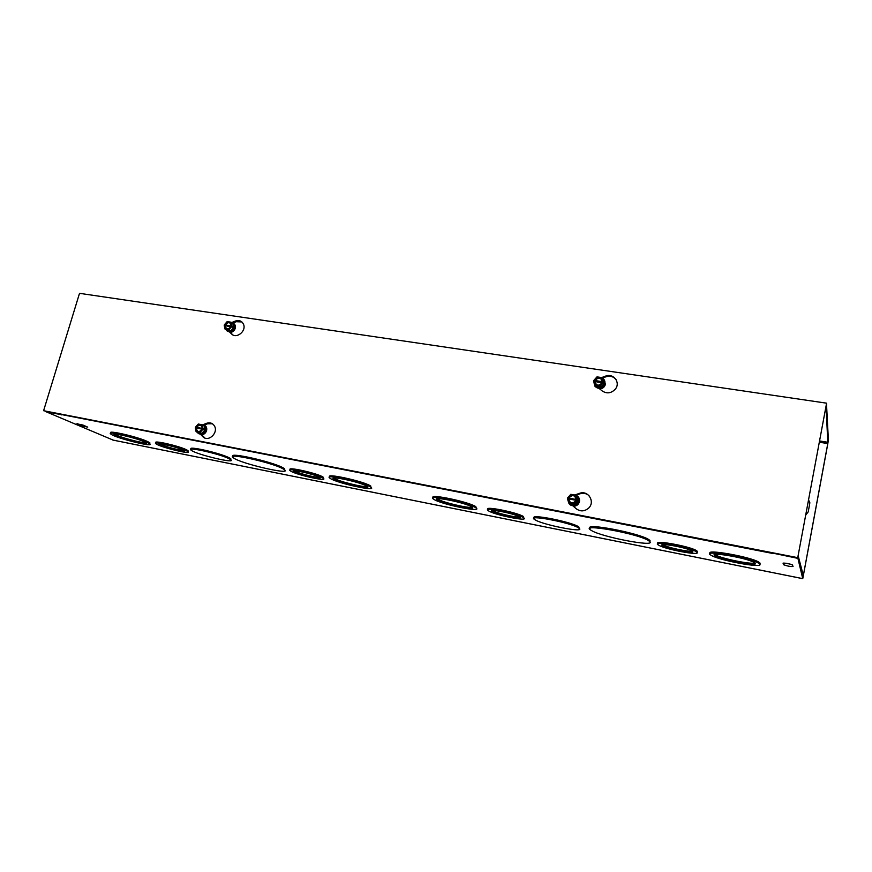 <?xml version="1.0" encoding="UTF-8"?>
<svg xmlns="http://www.w3.org/2000/svg" width="872" height="872" viewBox="0 0 872 872"><rect width="100%" height="100%" fill="white"/><g stroke="black" fill="none" stroke-linecap="round" stroke-linejoin="round"><path stroke-width="1.31" d="M772.854 553.142L797.913 558.374L802.752 578.659L828.4 440.251L826.525 404.412M649.782 541.545C656.136 547.507 601.048 536.901 591.336 530.427C577.177 522.786 636.756 533.163 648.419 540.531L649.782 541.545M590.17 528.279C584.207 522.622 638.544 532.901 648.648 539.474L650.011 540.487L649.913 541.697M471.872 506.959C479.208 511.472 443.619 504.288 437.624 500.092C429.787 495.525 465.561 502.61 471.785 506.905L471.872 506.959M437.406 498.784L437.864 499.122C442.278 502.294 468.537 508.507 472.275 507.253M475.709 507.722C484.549 513.216 441.112 504.43 433.831 499.318C424.239 493.737 467.948 502.392 475.578 507.635L475.709 507.722M433.351 497.781C427.869 493.269 468.907 501.792 475.818 506.654L476.352 508.223M579.161 528.323C585.733 533.315 542.526 524.857 535.016 519.756C524.552 513.935 569.939 522.263 578.43 527.811L579.161 528.323M534.373 518.088C528.759 513.455 571.062 521.696 578.659 526.786L579.357 528.508M755.337 563.399C757.703 566.822 721.918 560.184 715.498 556.074C705.808 551.017 746.225 557.611 754.215 562.484L755.337 563.399M714.986 554.505L715.716 555.006C721.209 558.527 750.988 564.62 754.989 562.996M759.937 564.326C762.673 568.479 719.029 560.347 711.236 555.344C699.366 549.186 748.721 557.208 758.553 563.17L759.937 564.326M715.509 556.063L715.716 555.006M710.386 553.513C704.293 548.652 750.04 556.652 758.76 562.08L760.155 563.225M519.647 517.009C524.704 520.355 497.149 514.894 492.418 511.646C486.096 508.027 514.349 513.434 519.407 516.845L519.647 517.009M492.473 510.534L492.647 510.654C496.113 513.085 515.941 517.728 519.603 516.965M523.603 517.794C529.991 522.077 494.62 515.058 488.571 510.883C480.428 506.24 516.747 513.183 523.265 517.565L523.603 517.794M488.298 509.531C482.826 505.542 517.456 512.431 523.494 516.562L523.81 517.957M692.717 551.496C695.431 554.33 667.778 549.131 662.84 545.916C655.646 542.068 686.09 547.245 691.965 550.919L692.717 551.496M662.753 544.673L663.058 544.869C667.026 547.463 688.477 552.063 692.292 551.126M697.131 552.379C700.489 555.998 665.009 549.306 658.709 545.196C649.433 540.248 688.553 546.886 696.15 551.616L697.131 552.379M658.24 543.67C652.441 539.528 689.425 546.134 696.368 550.548L697.349 551.311M772.788 553.469L61.182 414.494M113.175 440.12L45.911 411.682L61.138 414.658M233.118 456.459C227.865 451.794 271.399 461.495 282.626 467.555L284.348 468.537L284.817 470.063M111.06 433.166C106.003 429.569 136.86 436.567 147.248 441.396L149.831 442.769L149.733 443.761M191.317 449.233C186.216 445.418 219.319 452.786 228.933 457.626L230.753 458.65L230.829 459.795M329.878 477.006C324.591 472.788 362.229 480.875 370.208 485.715L371.178 487.503M333.802 478.02L333.856 479.175C327.033 475.055 359.319 481.747 366.393 485.955L366.927 486.271C373.903 490.62 339.252 483.153 333.856 479.175L333.714 479.077M156.295 442.976C151.248 439.695 177.779 445.57 186.194 449.614L188.014 450.595L187.785 451.489M290.518 469.855C285.34 466.269 315.304 472.689 322.498 476.733L323.338 478.336M783.067 563.258C785.138 562.931 788.255 563.476 792.408 564.914L793.051 566.462C790.937 566.767 787.841 566.211 783.764 564.805L783.078 563.17M76.965 423.857L82.916 425.035L87.734 427.149L81.227 425.667L77.107 423.411M282.375 468.471L284.098 469.463C293.973 475.872 241.064 463.784 233.522 457.942C224.148 452.11 270.244 461.997 282.375 468.471M143.945 441.657L146.093 442.791C151.434 446.442 118.363 438.3 114.472 435.019C109.752 431.923 135.269 437.657 143.945 441.657M114.788 434.202C117.894 436.752 142.136 443.379 146.049 442.758M146.997 442.268L149.581 443.63C156.11 448.088 115.704 438.158 110.929 434.125C105.152 430.343 136.424 437.373 146.997 442.268M228.682 458.53L230.513 459.544C237.762 464.34 196.8 454.694 191.339 450.344C184.657 446.093 218.698 453.527 228.682 458.53M334.096 478.238C338.042 481.235 363.526 487.59 367.265 486.522M369.968 486.663L370.6 487.045C379.113 492.364 336.756 483.23 330.172 478.368C321.801 473.322 361.379 481.529 369.968 486.663M182.826 449.876L184.254 450.65C188.625 453.571 162.802 447.358 159.587 444.709C155.663 442.18 176.242 446.737 182.826 449.876M160.099 444.012C163.14 446.083 180.362 450.726 184.003 450.486M185.943 450.497L187.763 451.478C193.377 455.238 160.186 447.249 156.034 443.848C150.987 440.589 177.528 446.464 185.943 450.497M318.814 476.973L319.479 477.365C324.624 480.625 298.071 474.728 294.126 471.752C289.21 468.733 312.983 473.747 318.814 476.973M294.431 470.88C297.385 473.06 315.806 477.823 319.435 477.333M322.259 477.66L323.087 478.15C329.703 482.336 295.553 474.76 290.485 470.935C284.152 467.043 314.814 473.507 322.259 477.66M786.239 563.29L790.326 564.162M808.671 499.961L809.761 503.536L808.202 511.897L805.881 514.872M809.816 502.479L808.617 500.256M61.705 414.898L61.095 414.385M798.207 555.955L803.352 575.574L827.844 443.576L819.451 442.246M826.1 406.701L827.844 443.576M798.349 555.987L797.913 558.374M826.242 406.723L826.667 404.434M212.397 423.748L207.547 423.803L204.081 425.155M203.176 424.631L206.577 423.302C209.934 422.212 212.539 423.073 214.392 425.874C218.796 432.752 208.103 442.693 202.838 436.643L200.462 434.191M200.974 434.18L204.985 438.06M229.521 331.72L232.846 334.892M231.941 322.444L235.266 321.081C239.222 319.817 242.013 320.961 243.626 324.526C246.351 331.273 236.388 339.132 231.636 334.009L229.26 331.731M241.904 321.942L236.181 321.724L232.977 323.043M589.003 495.634C586.376 493.378 583.357 492.767 579.967 493.803L576.12 495.122M575.346 494.784L579.509 493.356C588.229 489.846 595.609 502.119 588.415 508.311C584.305 511.581 580.207 511.701 576.109 508.67L572.751 505.706M601.636 377.576L605.462 376.159C613.321 372.856 620.809 382.437 615.414 389.01C611.359 393.337 606.956 393.991 602.192 390.95L598.933 388.28M616.221 379.832C613.616 376.519 610.16 375.505 605.877 376.802L602.41 378.077M826.602 403.18L797.738 557.655L43.6 410.701L79.516 293.33L826.602 403.18L797.738 557.655M797.826 558.015L43.6 410.701M593.996 381.282L593.854 380.377L603.468 381.827L603.664 383.288L593.668 381.228L595.075 385.424L600.132 386.198L603.271 382.677M594.257 380.977L603.86 382.427M593.854 380.377L596.982 376.878L602.04 377.631L603.468 381.827M594.181 382.764L595.859 386.569L600.906 387.342L604.372 383.451L600.906 387.342L600.132 386.198M604.372 383.451L602.792 378.808L604.013 382.895M602.65 382.59C598.802 386.917 596.012 386.492 594.29 381.326M594.475 380.475C598.312 376.148 601.102 376.562 602.835 381.729M602.181 382.612C598.835 386.329 596.404 385.958 594.878 381.511M595.075 380.65C598.41 376.933 600.841 377.303 602.378 381.751M602.279 378.012L603.141 378.579C605.255 380.628 605.528 382.982 603.947 385.631L603.533 386.165C597.898 389.501 594.704 388.127 593.93 382.012M600.906 387.342L595.859 386.569L595.075 385.424M602.792 378.808L602.04 377.631M594.715 385.991C597.407 388.912 600.361 388.999 603.598 386.274L604.22 379.789L605.397 384.345C604.568 387.113 602.694 388.65 599.762 388.956M577.787 500.125L567.639 497.858L577.34 499.7L577.94 500.615L567.443 498.74L568.838 503.166L573.95 504.147L577.144 500.593M574.812 504.932L569.721 503.962L574.812 504.932L578.343 500.997L574.812 504.932L573.95 504.147M578.343 500.997L576.774 496.092L577.94 500.615M567.639 497.858L570.811 494.315L575.923 495.274L577.34 499.7M568.261 497.977C572.163 493.596 574.975 494.13 576.708 499.58M576.512 500.474C572.599 504.855 569.776 504.321 568.064 498.86M568.871 498.152C572.272 494.38 574.724 494.849 576.25 499.547M576.054 500.441C572.642 504.201 570.19 503.744 568.675 499.035M572.326 494.598C578.419 495.111 580.142 498.174 577.482 503.765L577.297 503.962C574.735 506.142 572.13 506.272 569.503 504.343L567.716 499.634M568.064 500.724L568.686 502.675M575.117 495.122L573.623 494.838M576.774 496.092L575.923 495.274M569.721 503.962L568.838 503.166M569.525 504.365C572.163 506.349 574.779 506.24 577.384 504.038C579.597 501.28 579.575 498.61 577.34 496.015M225.052 325.627L224.431 324.711L232.78 326.444L232.573 327.196L224.224 325.452L225.041 329.082L228.965 329.681L231.68 326.586M225.325 325.321L232.78 326.444M224.431 324.711L227.145 321.615L231.069 322.204L231.898 325.834M230.666 330.848L226.753 330.248L230.666 330.848L233.685 327.414L230.666 330.848L228.965 329.681M233.685 327.414L232.77 323.392L233.685 327.414L232.868 326.847M231.2 326.51C227.865 330.325 225.695 329.998 224.704 325.529M224.911 324.776C228.246 320.961 230.404 321.288 231.407 325.757M230.938 326.553C228.039 329.834 226.142 329.551 225.259 325.692M225.477 324.94C228.366 321.659 230.252 321.942 231.145 325.801M231.135 322.248L234.078 324.624L232.922 329.801C230.186 332.221 227.865 332.188 225.946 329.703M231.069 322.204L231.963 322.825M226.753 330.248L225.041 329.082M227.178 331.055C229.173 332.21 231.135 331.829 233.075 329.91L234.23 324.733L232.824 322.923M232.159 330.75L233.478 329.845L234.296 327.676M234.241 327.872L232.334 330.63M203.972 429.057L195.524 427.149L203.023 428.577L204.059 429.471L195.306 427.923L196.102 431.727L200.048 432.49L202.805 429.351M201.868 433.384L197.933 432.632L201.868 433.384L204.92 429.907L201.868 433.384L200.048 432.49M204.92 429.907L204.026 425.689L204.92 429.907L204.059 429.471M195.524 427.149L198.282 424.021L202.228 424.773L203.023 428.577M196.015 427.247C199.383 423.378 201.563 423.792 202.544 428.49M202.326 429.264C198.936 433.122 196.756 432.708 195.797 428.021M196.582 427.4C199.514 424.086 201.421 424.446 202.282 428.49M202.064 429.264C199.121 432.577 197.225 432.218 196.364 428.174M200.734 424.49L204.975 426.179C206.01 428.239 205.738 430.299 204.146 432.338C201.955 434.43 199.852 434.648 197.824 432.981L197.312 432.327M202.228 424.773L204.026 425.689L201.628 424.664M197.933 432.632L196.102 431.727M198.925 433.766C204.103 434.223 206.174 431.716 205.138 426.266L203.547 424.806M204.201 432.556L205.661 429.711M205.596 429.994L204.397 432.327M112.804 440.044L802.72 578.637M205.454 426.899L206.108 430.605C205.312 432.828 203.874 433.973 201.781 434.049M201.497 434.725C203.961 434.605 205.661 433.242 206.588 430.626C207.144 427.945 206.348 426.103 204.201 425.111M573.394 506.272C576.512 506.185 578.528 504.648 579.433 501.662C579.847 499.275 579.117 497.367 577.231 495.917M234.361 325.147L234.786 328.341C233.816 330.837 232.159 331.96 229.805 331.698M230.241 332.406C232.682 332.21 234.361 330.848 235.266 328.308C235.789 325.866 235.08 324.166 233.14 323.185M604.558 384.541C603.827 386.71 602.312 387.931 600.001 388.214M783.492 564.566L783.775 563.05M81.227 425.667L81.565 424.533M819.691 440.981L828.019 442.3M206.577 423.302L207.547 423.803M202.838 436.643L203.819 437.123M231.636 334.009L232.562 334.63M235.266 321.081L236.181 321.724M605.462 376.159L605.877 376.802M648.648 539.474L648.419 540.531M437.864 499.122L437.624 500.092M475.818 506.654L475.578 507.635M578.659 526.786L578.43 527.811M758.76 562.08L758.553 563.17M492.647 510.654L492.418 511.646M523.494 516.562L523.265 517.565M663.058 544.869L662.84 545.916M696.368 550.548L696.15 551.616M284.348 468.537L284.098 469.463M114.712 434.202L114.472 435.019M149.831 442.769L149.581 443.63M230.753 458.65L230.513 459.544M370.84 486.096L370.6 487.045M159.772 444.033L159.587 444.709M188.014 450.595L187.763 451.478M294.355 470.88L294.126 471.752M323.338 477.224L323.087 478.15M784.092 563.05L783.764 564.805M802.731 578.659L113.088 440.12"/></g></svg>
